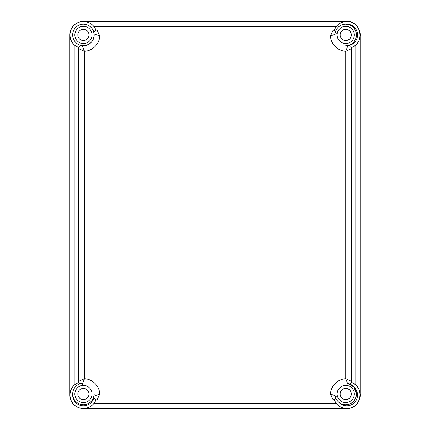 <?xml version="1.0" encoding="UTF-8"?>
<svg xmlns="http://www.w3.org/2000/svg" width="430" height="430" viewBox="0 0 430 430"><rect width="100%" height="100%" fill="white"/><g stroke="black" fill="none" stroke-linecap="round" stroke-linejoin="round"><path stroke-width="0.64" d="M69.87 35.308A13.975 13.975 0 0 0 69.87 35.475L69.87 394.525A13.975 13.975 0 0 0 69.87 394.692M351.466 382.469A13.438 13.438 -90 0 1 346.784 408.5L346.682 408.5A13.438 13.438 -90 0 1 336.367 403.662L334.169 399.9A13.438 13.438 -90 0 1 334.115 399.76M72.681 394.444A10.75 10.75 90 0 0 83.415 405.812A10.75 10.75 90 0 0 93.896 397.454C94.826 399.104 95.53 399.868 96.008 399.739A13.438 13.438 -90 0 1 83.409 408.5L346.693 408.5M82.184 384.656L84.506 378.706A16.394 16.394 -90 0 1 99.792 393.988L330.45 393.988A16.394 16.394 -90 0 1 345.731 378.706L348.026 384.656M336.384 396.293L330.45 393.988L333.18 399.9L97.029 399.9L99.792 393.988L93.826 396.293M360.13 393.525L360.13 36.475M93.735 26.337L336.367 26.337A13.438 13.438 -90 0 1 346.693 21.5L83.409 21.5A13.438 13.438 -90 0 1 96.008 30.261C95.535 30.127 94.831 30.89 93.896 32.546M78.491 382.528A13.438 13.438 -90 0 1 78.652 382.463L79.706 383.899A3.225 3.225 -90 0 1 78.577 381.453L78.577 48.547A3.225 3.225 -90 0 1 81.028 45.419A3.225 3.225 -90 0 1 81.028 45.419C79.373 46.349 78.609 47.053 78.733 47.536A13.438 13.438 -90 0 1 83.409 21.5L83.307 21.5A13.438 13.438 90 0 0 69.87 34.938L69.87 395.062L69.87 34.938A13.438 13.438 -90 0 0 74.933 45.44L74.933 384.56L78.491 382.528L78.491 48.547A3.225 3.225 -90 0 1 78.652 47.536A13.438 13.438 -90 0 1 78.491 47.472L74.933 45.44M83.318 408.5L83.307 408.5A13.438 13.438 90 0 1 69.87 395.062A13.438 13.438 -90 0 1 74.933 384.56M78.652 382.463A3.225 3.225 -90 0 1 78.491 381.453L84.506 378.706L84.506 51.294L78.491 48.547L78.491 47.472M93.735 403.662L336.367 403.662M333.094 399.9L334.169 399.9M351.541 382.496L351.541 382.195M355.078 384.49L355.078 45.51M334.115 30.24A13.438 13.438 -90 0 1 334.169 30.1L336.367 26.337M95.944 30.1L334.169 30.1M95.944 399.9L96.938 399.9A3.225 3.225 -90 0 1 95.997 399.76M93.896 397.454A3.225 3.225 -90 0 1 93.805 396.788A3.225 3.225 -90 0 0 97.029 399.9M83.409 21.5A13.438 13.438 -90 0 1 96.008 30.261C93.632 24.72 89.429 21.801 83.409 21.5A13.438 13.438 -90 0 0 78.733 47.536L78.652 47.536M95.997 30.24A3.225 3.225 -90 0 1 96.938 30.1L96.938 30.1M82.184 45.343L84.506 51.294A16.394 16.394 -90 0 0 99.792 36.012L93.826 33.707M93.901 32.529A3.225 3.225 -90 0 1 97.029 30.1L99.792 36.012L330.45 36.012L333.18 30.1A3.225 3.225 -90 0 1 335.631 31.229L333.18 30.1M348.493 45.327A3.225 3.225 -90 0 1 351.627 48.547L345.731 51.294L345.731 378.706L351.627 381.453A3.225 3.225 -90 0 1 350.122 384.178L351.627 381.453L351.627 48.547L351.627 381.453M336.384 33.707L330.45 36.012A16.394 16.394 -90 0 0 345.731 51.294L348.026 45.343M351.541 47.805L351.541 47.504M83.409 408.5A13.438 13.438 -90 0 1 78.733 382.463A13.438 13.438 -90 0 0 83.409 408.5C89.429 408.199 93.632 405.28 96.008 399.739M346.784 408.5A13.438 13.438 -90 0 1 334.185 399.739A13.438 13.438 -90 0 0 346.784 408.5C361.248 409.333 365.301 386.71 351.455 382.463M351.455 47.536C365.306 43.285 361.243 20.667 346.784 21.5A13.438 13.438 -90 0 0 334.185 30.261A13.438 13.438 -90 0 1 360.007 32.562A13.438 13.438 -90 0 1 351.466 47.531A13.438 13.438 -90 0 0 346.784 21.5L346.693 21.5M83.409 388.397A5.59 5.59 -90 0 1 88.983 393.988A5.59 5.59 -90 0 1 83.409 399.577A5.59 5.59 -90 0 1 77.841 393.988A5.59 5.59 -90 0 1 83.431 388.397A5.59 5.59 -90 0 1 89.021 393.988A5.59 5.59 -90 0 1 83.431 399.577M72.675 393.988A10.75 10.75 -90 0 0 83.425 404.738L83.425 404.738C89.956 404.098 93.536 400.518 94.175 393.988A10.75 10.75 -90 0 1 83.425 404.738A10.75 10.75 -90 0 1 72.675 393.988A10.75 10.75 -90 0 1 82.598 383.27A10.75 10.75 -90 0 0 72.675 393.988A10.75 10.75 -90 0 1 82.598 383.27M345.709 388.397A5.59 5.59 -90 0 1 351.283 393.988A5.59 5.59 -90 0 1 345.709 399.577A5.59 5.59 -90 0 1 340.141 393.988A5.59 5.59 -90 0 1 345.731 388.397A5.59 5.59 -90 0 1 351.321 393.988A5.59 5.59 -90 0 1 345.731 399.577M356.475 393.988A10.75 10.75 -90 0 1 335.153 395.939A10.75 10.75 -90 0 0 345.72 404.738A10.75 10.75 -90 0 1 345.72 404.738L345.72 404.738C352.251 404.098 355.836 400.518 356.475 393.988L353.987 387.113L347.676 383.415A10.75 10.75 -90 0 1 356.475 393.988A10.75 10.75 -90 0 0 347.676 383.415M83.409 29.348A5.59 5.59 -90 0 1 88.983 34.938A5.59 5.59 -90 0 1 83.409 40.528A5.59 5.59 -90 0 1 77.841 34.938A5.59 5.59 -90 0 1 83.431 29.348A5.59 5.59 -90 0 1 89.021 34.938A5.59 5.59 -90 0 1 83.431 40.528M72.675 34.938A10.75 10.75 -90 0 1 83.425 24.188A10.75 10.75 -90 0 1 94.175 34.938A10.75 10.75 -90 0 1 83.425 45.688A10.75 10.75 -90 0 1 72.675 34.938A10.75 10.75 -90 0 1 83.425 24.188A10.75 10.75 -90 0 1 94.175 34.938C93.536 41.468 89.956 45.048 83.425 45.688A10.75 10.75 -90 0 1 72.675 34.938A10.75 10.75 -90 0 1 83.425 24.188A10.75 10.75 90 0 0 81.023 45.419M345.709 29.348A5.59 5.59 -90 0 1 351.283 34.938A5.59 5.59 -90 0 1 345.709 40.528A5.59 5.59 -90 0 1 340.141 34.938A5.59 5.59 -90 0 1 345.731 29.348A5.59 5.59 -90 0 1 351.321 34.938A5.59 5.59 -90 0 1 345.731 40.528M356.475 34.938A10.75 10.75 -90 0 1 345.72 45.688L345.72 45.688C352.251 45.048 355.836 41.468 356.475 34.938C355.836 28.407 352.251 24.827 345.725 24.188A10.75 10.75 -90 0 1 356.475 34.938A10.75 10.75 -90 0 0 345.725 24.188L345.72 24.188A10.75 10.75 -90 0 0 335.002 34.11A10.75 10.75 -90 0 1 345.725 24.188A10.75 10.75 -90 0 0 335.008 34.11M338.646 402.077A10.75 10.75 90 0 0 356.852 398.846A10.75 10.75 90 0 0 353.874 386.978M335.911 398.384A3.225 3.225 -90 0 1 333.18 399.9L335.911 398.384M349.181 45.419A10.75 10.75 90 0 0 346.257 24.198M92.031 393.988A8.6 8.6 -90 0 1 83.431 402.587A8.6 8.6 -90 0 1 74.831 393.988A8.6 8.6 -90 0 1 83.431 385.387A8.6 8.6 -90 0 1 92.031 393.988M354.331 393.988A8.6 8.6 -90 0 1 345.731 402.587A8.6 8.6 -90 0 1 337.131 393.988A8.6 8.6 -90 0 1 345.731 385.387A8.6 8.6 -90 0 1 354.331 393.988M92.031 34.938A8.6 8.6 -90 0 1 83.431 43.538A8.6 8.6 -90 0 1 74.831 34.938A8.6 8.6 -90 0 1 83.431 26.337A8.6 8.6 -90 0 1 92.031 34.938M354.331 34.938A8.6 8.6 -90 0 1 345.731 43.538A8.6 8.6 -90 0 1 337.131 34.938A8.6 8.6 -90 0 1 345.731 26.337A8.6 8.6 -90 0 1 354.331 34.938M351.627 48.547C351.439 46.59 350.364 45.516 348.402 45.322M83.425 24.188L83.425 24.188C89.956 24.827 93.536 28.407 94.175 34.938"/></g></svg>

